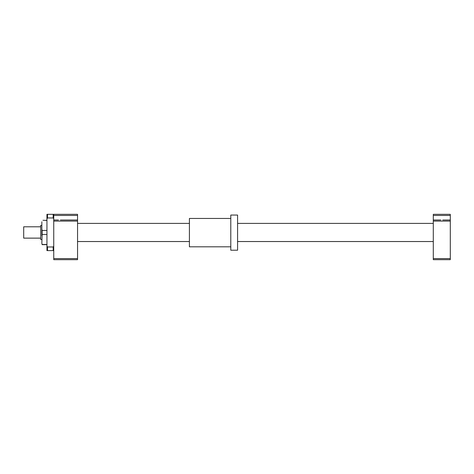 <?xml version="1.0" encoding="UTF-8"?>
<svg xmlns="http://www.w3.org/2000/svg" width="474" height="474" viewBox="0 0 474 474"><rect width="100%" height="100%" fill="white"/><g stroke="black" fill="none" stroke-linecap="round" stroke-linejoin="round"><path stroke-width="0.71" d="M40.705 238.132L23.7 238.132L23.7 226.797L40.705 226.797M41.842 225.411L40.705 225.411L40.705 239.518L41.842 239.518M433.295 258.591L450.3 258.591L450.3 259.675L433.295 259.675L433.295 214.325L450.3 214.325L450.3 215.457L433.295 215.457M450.3 258.591L450.3 221.08L433.295 221.08M450.3 221.08L450.3 219.995L442.769 219.995M440.826 219.995L433.295 219.995M450.3 219.995L450.3 215.457M77.558 258.591L53.746 258.591L53.746 259.675L77.558 259.675L77.558 214.325L53.177 214.325L53.177 217.957L53.746 218.846L53.74 246.077L53.177 246.972L53.177 250.604L53.746 250.592M53.177 214.325L46.944 214.325L46.944 250.604L53.177 250.604M42.974 220.274L46.944 220.446M46.944 244.489L42.127 244.489L41.842 243.15L42.127 244.655L46.944 244.655M41.842 243.15L42.127 234.476L46.944 234.476M46.944 230.459L42.127 230.459L41.842 229.12L41.842 235.809M41.842 229.12L41.842 221.779M42.127 230.459L42.127 234.476M60.388 219.995L77.558 219.995M53.746 258.591L53.74 214.325M77.558 221.08L53.746 221.08M58.444 219.995L53.746 219.995M77.558 215.457L53.746 215.457M47.513 214.325L47.513 217.957L53.177 217.957M47.513 217.957L46.944 218.864M46.944 246.065L47.513 246.972L53.177 246.972M47.513 246.972L47.513 250.604M237.593 250.207L237.593 215.06L230.791 215.06L230.791 250.207L237.593 250.207M230.791 246.806L189.41 246.806L189.41 218.461L230.791 218.461M77.558 241.533L189.41 241.533M237.593 241.533L433.295 241.533M77.558 223.396L189.41 223.396M237.593 223.396L433.295 223.396M45.812 220.274L46.944 220.274"/></g></svg>
